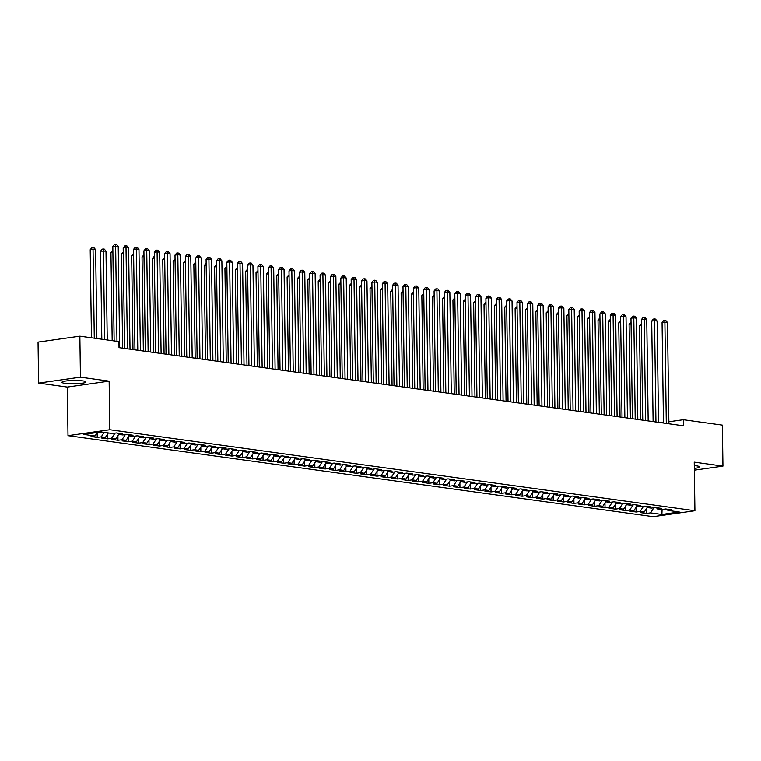 <?xml version="1.0" encoding="UTF-8"?>
<svg xmlns="http://www.w3.org/2000/svg" width="761" height="761" viewBox="0 0 761 761"><rect width="100%" height="100%" fill="white"/><g stroke="black" fill="none" stroke-linecap="round" stroke-linejoin="round"><path stroke-width="1.14" d="M694.327 468.367A11.957 1.665 179.2 0 0 699.597 466.912A11.957 1.665 179.2 0 0 696.458 465.827A11.957 1.665 179.2 0 0 694.289 465.599M82.749 380.871A11.957 1.665 179.2 0 0 69.584 380.624A11.957 1.665 179.2 0 0 61.974 382.288A11.957 1.665 179.2 0 0 65.123 383.373A11.957 1.665 179.2 0 0 78.278 383.62A11.957 1.665 179.2 0 0 85.898 381.955A11.957 1.665 179.2 0 0 82.749 380.871M68.005 435.653L653.109 516.643L694.926 510.726L109.822 429.727L68.005 435.653L67.329 387.064L109.146 381.137L80.438 377.171L38.621 383.087L67.329 387.064M38.621 383.087L38.05 342.098L79.867 336.172L80.438 377.171M662.089 509.48L661.899 514.446L679.297 511.982L667.901 510.403L671.906 509.832L665.694 508.976L661.68 509.537L657.533 508.966L661.547 508.396L655.326 507.539L651.321 508.101L647.173 507.53L651.188 506.959L644.967 506.103L640.952 506.674L636.805 506.094L640.819 505.532L634.607 504.667L630.593 505.237L626.446 504.667L630.46 504.096L624.239 503.23L620.225 503.801L616.087 503.23L620.091 502.66L613.88 501.803L609.865 502.365L605.718 501.794L609.732 501.223L603.511 500.367L599.506 500.928L595.359 500.358L599.364 499.787L593.152 498.931L589.138 499.501L584.99 498.921L589.004 498.36L582.783 497.494L578.779 498.065L574.631 497.485L578.645 496.923L572.424 496.058L568.41 496.629L564.262 496.058L568.277 495.487L562.065 494.621L558.051 495.192L553.903 494.621L557.918 494.051L551.696 493.195L547.682 493.756L543.544 493.185L547.549 492.614L541.337 491.758L537.323 492.329L533.176 491.749L537.19 491.187L530.969 490.322L526.964 490.893L522.817 490.312L526.831 489.751L520.61 488.885L516.595 489.456L512.448 488.885L516.462 488.315L510.241 487.449L506.236 488.02L502.089 487.449L506.103 486.878L499.882 486.022L495.868 486.583L491.73 486.013L495.734 485.442L489.523 484.586L485.508 485.157L481.361 484.576L485.375 484.006L479.154 483.149L475.14 483.72L471.002 483.14L475.007 482.579L468.795 481.713L464.781 482.284L460.633 481.713L464.648 481.142L458.426 480.277L454.422 480.847L450.274 480.277L454.288 479.706L448.067 478.85L444.053 479.411L439.906 478.84L443.92 478.269L437.708 477.413L433.694 477.975L429.546 477.404L433.561 476.833L427.34 475.977L423.325 476.548L419.187 475.967L423.192 475.406L416.98 474.541L412.966 475.111L408.819 474.541L412.833 473.97L406.612 473.104L402.598 473.675L398.46 473.104L402.464 472.533L396.253 471.677L392.238 472.239L388.091 471.668L392.105 471.097L385.884 470.241L381.879 470.802L377.732 470.231L381.746 469.661L375.525 468.805L371.511 469.375L367.363 468.795L371.378 468.234L365.166 467.368L361.152 467.939L357.004 467.359L361.018 466.797L354.797 465.932L350.783 466.503L346.645 465.932L350.65 465.361L344.438 464.495L340.424 465.066L336.276 464.495L340.291 463.925L334.069 463.069L330.065 463.63L325.917 463.059L329.932 462.488L323.71 461.632L319.696 462.203L315.549 461.623L319.563 461.061L313.342 460.196L309.337 460.766L305.19 460.186L309.204 459.625L302.983 458.759L298.968 459.33L294.83 458.759L298.835 458.189L292.624 457.323L288.609 457.894L284.462 457.323L288.476 456.752L282.255 455.896L278.241 456.457L274.103 455.887L278.107 455.316L271.896 454.46L267.882 455.03L263.734 454.45L267.748 453.879L261.527 453.023L257.522 453.594L253.375 453.014L257.389 452.453L251.168 451.587L247.154 452.158L243.006 451.587L247.021 451.016L240.799 450.151L236.795 450.721L232.647 450.151L236.661 449.58L230.44 448.724L226.426 449.285L222.288 448.714L226.293 448.143L220.081 447.287L216.067 447.849L211.919 447.278L215.934 446.707L209.713 445.851L205.698 446.422L201.56 445.841L205.565 445.28L199.353 444.414L195.339 444.985L191.192 444.414L195.206 443.844L188.985 442.978L184.98 443.549L180.833 442.978L184.847 442.407L178.626 441.551L174.611 442.112L170.464 441.542L174.478 440.971L168.267 440.115L164.252 440.676L160.105 440.105L164.119 439.535L157.898 438.678L153.884 439.249L149.746 438.669L153.751 438.108L147.539 437.242L143.525 437.813L139.377 437.242L143.391 436.671L137.17 435.806L133.165 436.376L129.018 435.806L133.032 435.235L126.811 434.369L122.797 434.94L118.649 434.369L122.664 433.799L116.443 432.942L112.438 433.504L101.032 431.934L83.634 434.398L95.03 435.967L91.016 436.538L97.237 437.404L101.251 436.833L105.398 437.404L101.384 437.975L107.596 438.84L111.61 438.269L115.758 438.84L111.743 439.411L117.965 440.267L121.979 439.706L126.117 440.277L122.112 440.847L128.324 441.703L132.338 441.133L136.485 441.713L132.471 442.274L138.692 443.14L142.697 442.569L146.844 443.149L142.83 443.711L149.051 444.576L153.066 444.005L157.213 444.576L153.199 445.147L159.42 446.013L163.425 445.442L167.572 446.013L163.558 446.583L169.779 447.439L173.793 446.878L177.941 447.449L173.927 448.02L180.138 448.876L184.152 448.305L188.3 448.885L184.286 449.447L190.507 450.312L194.521 449.741L198.659 450.322L194.654 450.883L200.866 451.749L204.88 451.178L209.028 451.749L205.013 452.319L211.235 453.185L215.239 452.614L219.387 453.185L215.373 453.756L221.594 454.612L225.608 454.051L229.755 454.621L225.741 455.192L231.962 456.048L235.967 455.478L240.115 456.058L236.1 456.629L242.321 457.485L246.336 456.914L250.474 457.494L246.469 458.055L252.681 458.921L256.695 458.35L260.842 458.921L256.828 459.492L263.049 460.357L267.063 459.787L271.201 460.357L267.197 460.928L273.408 461.784L277.423 461.223L281.57 461.794L277.556 462.365L283.777 463.221L287.782 462.659L291.929 463.23L287.915 463.801L294.136 464.657L298.15 464.086L302.298 464.667L298.283 465.228L304.495 466.093L308.509 465.523L312.657 466.093L308.643 466.664L314.864 467.53L318.878 466.959L323.016 467.53L319.011 468.101L325.223 468.957L329.237 468.395L333.385 468.966L329.37 469.537L335.591 470.393L339.596 469.832L343.744 470.403L339.739 470.973L345.951 471.83L349.965 471.259L354.112 471.839L350.098 472.4L356.319 473.266L360.324 472.695L364.471 473.275L360.457 473.837L366.678 474.702L370.693 474.132L374.84 474.702L370.826 475.273L377.037 476.139L381.052 475.568L385.199 476.139L381.185 476.709L387.406 477.566L391.42 477.004L395.558 477.575L391.554 478.146L397.765 479.002L401.779 478.431L405.927 479.011L401.913 479.573L408.134 480.438L412.139 479.868L416.286 480.448L412.272 481.009L418.493 481.875L422.507 481.304L426.655 481.875L422.64 482.445L428.862 483.311L432.866 482.74L437.014 483.311L432.999 483.882L439.221 484.738L443.235 484.177L447.373 484.747L443.368 485.318L449.58 486.174L453.594 485.604L457.742 486.184L453.727 486.755L459.948 487.611L463.963 487.04L468.101 487.62L464.096 488.182L470.308 489.047L474.322 488.476L478.469 489.047L474.455 489.618L480.676 490.484L484.681 489.913L488.828 490.484L484.814 491.054L491.035 491.91L495.05 491.349L499.197 491.92L495.183 492.491L501.394 493.347L505.409 492.786L509.556 493.356L505.542 493.927L511.763 494.783L515.777 494.212L519.915 494.793L515.91 495.354L522.122 496.22L526.136 495.649L530.284 496.22L526.27 496.79L532.491 497.656L536.495 497.085L540.643 497.656L536.638 498.227L542.85 499.083L546.864 498.522L551.012 499.092L546.997 499.663L553.218 500.519L557.223 499.958L561.371 500.529L557.356 501.099L563.578 501.956L567.592 501.385L571.739 501.965L567.725 502.526L573.937 503.392L577.951 502.821L582.098 503.402L578.084 503.963L584.305 504.828L588.32 504.258L592.458 504.828L588.453 505.399L594.664 506.265L598.679 505.694L602.826 506.265L598.812 506.836L605.033 507.692L609.038 507.13L613.185 507.701L609.171 508.272L615.392 509.128L619.406 508.557L623.554 509.138L619.54 509.699L625.761 510.564L629.766 509.994L633.913 510.574L629.899 511.135L636.12 512.001L640.134 511.43L644.272 512.001L640.267 512.572L646.479 513.437L646.422 508.767M661.899 514.446L650.493 512.866L646.479 513.437M79.867 336.172L118.935 341.584L119.02 347.653L683.397 425.78L683.311 419.711L668.871 421.756M644.272 512.001L647.231 507.539M640.134 511.43L643.521 506.312M667.901 510.403L666.817 509.128M633.913 510.574L636.862 506.103M629.766 509.994L633.152 504.876M657.533 508.966L656.458 507.692M623.554 509.138L626.503 504.667M619.406 508.557L622.793 503.44M647.173 507.53L646.089 506.255M613.185 507.701L616.134 503.24M609.038 507.13L612.424 502.003M636.805 506.094L635.73 504.828M602.826 506.265L605.775 501.803M598.679 505.694L602.065 500.567M626.446 504.667L625.371 503.392M592.458 504.828L595.416 500.367M588.32 504.258L591.697 499.13M616.087 503.23L615.002 501.956M582.098 503.402L585.047 498.931M577.951 502.821L581.337 497.704M605.718 501.794L604.643 500.519M571.739 501.965L574.688 497.494M567.592 501.385L570.978 496.267M595.359 500.358L594.274 499.083M561.371 500.529L564.32 496.058M557.223 499.958L560.61 494.831M584.99 498.921L583.915 497.646M551.012 499.092L553.96 494.631M546.864 498.522L550.251 493.394M574.631 497.485L573.547 496.22M540.643 497.656L543.592 493.195M536.495 497.085L539.882 491.958M564.262 496.058L563.188 494.783M530.284 496.22L533.233 491.758M526.136 495.649L529.523 490.531M553.903 494.621L552.828 493.347M519.915 494.793L522.874 490.322M515.777 494.212L519.154 489.095M543.544 493.185L542.46 491.91M509.556 493.356L512.505 488.885M505.409 492.786L508.795 487.658M533.176 491.749L532.101 490.474M499.197 491.92L502.146 487.459M495.05 491.349L498.436 486.222M522.817 490.312L521.732 489.047M488.828 490.484L491.777 486.022M484.681 489.913L488.067 484.786M512.448 488.885L511.373 487.611M478.469 489.047L481.418 484.586M474.322 488.476L477.708 483.359M502.089 487.449L501.014 486.174M468.101 487.62L471.049 483.149M463.963 487.04L467.34 481.922M491.73 486.013L490.645 484.738M457.742 486.184L460.69 481.713M453.594 485.604L456.981 480.486M481.361 484.576L480.286 483.302M447.373 484.747L450.331 480.286M443.235 484.177L446.621 479.05M471.002 483.14L469.918 481.875M437.014 483.311L439.963 478.85M432.866 482.74L436.253 477.613M460.633 481.713L459.558 480.438M426.655 481.875L429.604 477.413M422.507 481.304L425.894 476.186M450.274 480.277L449.19 479.002M416.286 480.448L419.235 475.977M412.139 479.868L415.525 474.75M439.906 478.84L438.831 477.566M405.927 479.011L408.876 474.541M401.779 478.431L405.166 473.313M429.546 477.404L428.472 476.129M395.558 477.575L398.517 473.114M391.42 477.004L394.797 471.877M419.187 475.967L418.103 474.702M385.199 476.139L388.148 471.677M381.052 475.568L384.438 470.441M408.819 474.541L407.744 473.266M374.84 474.702L377.789 470.241M370.693 474.132L374.079 469.004M398.46 473.104L397.375 471.83M364.471 473.275L367.42 468.805M360.324 472.695L363.71 467.577M388.091 471.668L387.016 470.393M354.112 471.839L357.061 467.368M349.965 471.259L353.351 466.141M377.732 470.231L376.647 468.957M343.744 470.403L346.693 465.932M339.596 469.832L342.983 464.705M367.363 468.795L366.288 467.52M333.385 468.966L336.333 464.505M329.237 468.395L332.624 463.268M357.004 467.359L355.929 466.093M323.016 467.53L325.974 463.069M318.878 466.959L322.255 461.832M346.645 465.932L345.561 464.657M312.657 466.093L315.606 461.632M308.509 465.523L311.896 460.405M336.276 464.495L335.201 463.221M302.298 464.667L305.247 460.196M298.15 464.086L301.537 458.969M325.917 463.059L324.833 461.784M291.929 463.23L294.878 458.759M287.782 462.659L291.168 457.532M315.549 461.623L314.474 460.348M281.57 461.794L284.519 457.332M277.423 461.223L280.809 456.096M305.19 460.186L304.115 458.921M271.201 460.357L274.15 455.896M267.063 459.787L270.44 454.659M294.83 458.759L293.746 457.485M260.842 458.921L263.791 454.46M256.695 458.35L260.081 453.233M284.462 457.323L283.387 456.048M250.474 457.494L253.432 453.023M246.336 456.914L249.713 451.796M274.103 455.887L273.018 454.612M240.115 456.058L243.063 451.587M235.967 455.478L239.354 450.36M263.734 454.45L262.659 453.175M229.755 454.621L232.704 450.16M225.608 454.051L228.994 448.923M253.375 453.014L252.291 451.749M219.387 453.185L222.336 448.724M215.239 452.614L218.626 447.487M243.006 451.587L241.931 450.312M209.028 451.749L211.977 447.287M204.88 451.178L208.267 446.06M232.647 450.151L231.572 448.876M198.659 450.322L201.608 445.851M194.521 449.741L197.898 444.624M222.288 448.714L221.204 447.439M188.3 448.885L191.249 444.414M184.152 448.305L187.539 443.187M211.919 447.278L210.845 446.003M177.941 447.449L180.89 442.988M173.793 446.878L177.18 441.751M201.56 445.841L200.476 444.576M167.572 446.013L170.521 441.551M163.425 445.442L166.811 440.315M191.192 444.414L190.117 443.14M157.213 444.576L160.162 440.115M153.066 444.005L156.452 438.888M180.833 442.978L179.748 441.703M146.844 443.149L149.793 438.678M142.697 442.569L146.083 437.451M170.464 441.542L169.389 440.267M136.485 441.713L139.434 437.242M132.338 441.133L135.724 436.015M160.105 440.105L159.03 438.831M126.117 440.277L129.075 435.815M121.979 439.706L125.356 434.579M149.746 438.669L148.661 437.404M115.758 438.84L118.706 434.379M111.61 438.269L114.997 433.142M139.377 437.242L138.302 435.967M105.398 437.404L108.347 432.942M101.251 436.833L104.2 432.372M129.018 435.806L127.934 434.531M95.03 435.967L97.36 432.448M118.649 434.369L117.575 433.095M663.468 422.517L661.661 422.774M694.355 470.155L722.95 466.113L722.379 425.114L683.311 419.711M109.146 381.137L109.822 429.727M722.95 466.113L694.241 462.136L694.926 510.726M650.493 512.866L653.88 507.739M97.237 437.404L97.17 432.733M107.596 438.84L107.539 434.17M117.965 440.267L117.898 435.596M128.324 441.703L128.257 437.033M138.692 443.14L138.626 438.469M149.051 444.576L148.985 439.906M159.42 446.013L159.353 441.342M169.779 447.439L169.713 442.778M180.138 448.876L180.081 444.205M190.507 450.312L190.44 445.642M200.866 451.749L200.799 447.078M211.235 453.185L211.168 448.514M221.594 454.612L221.527 449.951M231.962 456.048L231.896 451.378M242.321 457.485L242.255 452.814M252.681 458.921L252.623 454.25M263.049 460.357L262.983 455.687M273.408 461.784L273.342 457.123M283.777 463.221L283.71 458.55M294.136 464.657L294.069 459.986M304.495 466.093L304.438 461.423M314.864 467.53L314.797 462.859M325.223 468.957L325.156 464.296M335.591 470.393L335.525 465.722M345.951 471.83L345.884 467.159M356.319 473.266L356.253 468.595M366.678 474.702L366.612 470.032M377.037 476.139L376.98 471.468M387.406 477.566L387.339 472.904M397.765 479.002L397.699 474.331M408.134 480.438L408.067 475.768M418.493 481.875L418.426 477.204M428.862 483.311L428.795 478.64M439.221 484.738L439.154 480.077M449.58 486.174L449.523 481.504M459.948 487.611L459.882 482.94M470.308 489.047L470.241 484.377M480.676 490.484L480.61 485.813M491.035 491.91L490.969 487.249M501.394 493.347L501.337 488.676M511.763 494.783L511.696 490.113M522.122 496.22L522.056 491.549M532.491 497.656L532.424 492.985M542.85 499.083L542.783 494.422M553.218 500.519L553.152 495.849M563.578 501.956L563.511 497.285M573.937 503.392L573.88 498.721M584.305 504.828L584.239 500.158M594.664 506.265L594.598 501.594M605.033 507.692L604.966 503.021M615.392 509.128L615.326 504.457M625.761 510.564L625.694 505.894M636.12 512.001L636.053 507.33M116.975 341.309L115.643 246.098L118.24 246.459L119.648 347.739M114.14 340.918L112.818 246.497L115.643 246.098L115.548 244.357L116.585 244.5L118.24 246.459M112.818 246.497L114.416 244.519L115.548 244.357M96.875 338.531L95.639 249.665L93.042 249.304L90.217 249.703L91.453 337.779M90.217 249.703L91.815 247.715L92.947 247.553L93.042 249.304L94.288 338.169M92.947 247.553L93.984 247.696L95.639 249.665M127.429 348.814L126.012 247.534L128.599 247.896L130.017 349.175M124.585 348.424L123.187 247.934L126.012 247.534L125.917 245.793L126.954 245.936L128.599 247.896M123.187 247.934L124.785 245.946L125.917 245.793M137.789 350.25L136.371 248.971L138.968 249.332L140.376 350.612M134.954 349.86L133.546 249.37L136.371 248.971L136.276 247.22L137.313 247.373L138.968 249.332M133.546 249.37L135.144 247.382L136.276 247.22M107.244 339.958L105.998 251.092L100.585 251.14L101.812 339.206M100.585 251.14L102.183 249.151L103.315 248.99L103.41 250.74L104.647 339.606M103.315 248.99L104.343 249.132L105.998 251.092M112.904 252.291L110.944 252.576L112.181 340.643M110.944 252.576L112.875 250.54M148.148 351.687L146.74 250.407L149.327 250.769L150.745 352.048M145.313 351.297L143.915 250.807L146.74 250.407L146.635 248.657L147.672 248.799L149.327 250.769M143.915 250.807L145.513 248.818L146.635 248.657M158.516 353.123L157.099 251.843L159.686 252.195L161.104 353.485M155.682 352.733L154.274 252.243L157.099 251.843L157.004 250.093L158.041 250.236L159.686 252.195M154.274 252.243L155.872 250.255L157.004 250.093M123.263 253.727L121.313 254.003L122.626 348.158M121.313 254.003L123.244 251.977M133.632 255.163L131.672 255.439L132.985 349.584M131.672 255.439L133.603 253.403M168.875 354.559L167.468 253.27L170.055 253.632L171.472 354.911M166.041 354.16L164.642 253.67L167.468 253.27L167.363 251.53L168.4 251.672L170.055 253.632M164.642 253.67L166.231 251.691L167.363 251.53M143.991 256.6L142.041 256.876L143.353 351.021M142.041 256.876L143.972 254.84M179.244 355.986L177.827 254.707L180.414 255.068L181.831 356.348M176.4 355.596L175.001 255.106L177.827 254.707L177.732 252.966L178.768 253.109L180.414 255.068M175.001 255.106L176.6 253.118L177.732 252.966M154.359 258.036L152.4 258.312L153.712 352.457M152.4 258.312L154.331 256.276M189.603 357.423L188.186 256.143L190.783 256.505L192.191 357.784M186.768 357.033L185.361 256.543L188.186 256.143L188.091 254.393L189.128 254.545L190.783 256.505M185.361 256.543L186.959 254.555L188.091 254.393M164.718 259.463L162.759 259.748L164.081 353.894M162.759 259.748L164.69 257.713M199.962 358.859L198.554 257.579L201.142 257.941L202.559 359.221M197.128 358.469L195.729 257.979L198.554 257.579L198.459 255.829L199.487 255.972L201.142 257.941M195.729 257.979L197.327 255.991L198.459 255.829M175.078 260.899L173.127 261.175L174.44 355.33M173.127 261.175L175.059 259.149M210.331 360.295L208.914 259.016L211.51 259.368L212.918 360.657M207.496 359.905L206.088 259.415L208.914 259.016L208.818 257.266L209.855 257.408L211.51 259.368M206.088 259.415L207.686 257.427L208.818 257.266M185.446 262.336L183.487 262.612L184.799 356.757M183.487 262.612L185.418 260.576M220.69 361.732L219.282 260.443L221.87 260.804L223.287 362.084M217.855 361.332L216.457 260.852L219.282 260.443L219.178 258.702L220.214 258.845L221.87 260.804M216.457 260.852L218.055 258.864L219.178 258.702M195.805 263.772L193.855 264.048L195.168 358.193M193.855 264.048L195.786 262.012M231.059 363.168L229.641 261.879L232.229 262.241L233.646 363.52M228.224 362.769L226.816 262.279L229.641 261.879L229.546 260.138L230.583 260.281L232.229 262.241M226.816 262.279L228.414 260.3L229.546 260.138M206.174 265.209L204.214 265.484L205.527 359.63M204.214 265.484L206.145 263.449M241.418 364.595L240.01 263.316L242.597 263.677L244.015 364.957M238.583 364.205L237.185 263.715L240.01 263.316L239.905 261.575L240.942 261.717L242.597 263.677M237.185 263.715L238.773 261.727L239.905 261.575M216.533 266.635L214.573 266.921L215.896 361.066M214.573 266.921L216.514 264.885M251.786 366.031L250.369 264.752L252.956 265.113L254.374 366.393M248.942 365.641L247.544 265.151L250.369 264.752L250.274 263.002L251.311 263.144L252.956 265.113M247.544 265.151L249.142 263.163L250.274 263.002M226.902 268.072L224.942 268.348L226.255 362.502M224.942 268.348L226.873 266.321M262.145 367.468L260.728 266.188L263.325 266.54L264.733 367.829M259.311 367.078L257.903 266.588L260.728 266.188L260.633 264.438L261.67 264.581L263.325 266.54M257.903 266.588L259.501 264.6L260.633 264.438M237.261 269.508L235.301 269.784L236.623 363.929M235.301 269.784L237.232 267.748M272.505 368.904L271.097 267.625L273.684 267.977L275.101 369.256M269.67 368.505L268.272 268.024L271.097 267.625L270.992 265.874L272.029 266.017L273.684 267.977M268.272 268.024L269.87 266.036L270.992 265.874M247.62 270.945L245.67 271.22L246.983 365.366M245.67 271.22L247.601 269.185M282.873 370.341L281.456 269.052L284.053 269.413L285.461 370.693M280.038 369.941L278.631 269.451L281.456 269.052L281.361 267.311L282.398 267.453L284.053 269.413M278.631 269.451L280.229 267.472L281.361 267.311M257.989 272.381L256.029 272.657L257.342 366.802M256.029 272.657L257.96 270.621M293.232 371.768L291.824 270.488L294.412 270.849L295.829 372.129M290.398 371.378L288.999 270.887L291.824 270.488L291.72 268.747L292.757 268.89L294.412 270.849M288.999 270.887L290.597 268.899L291.72 268.747M268.348 273.817L266.398 274.093L267.71 368.238M266.398 274.093L268.329 272.058M303.601 373.204L302.184 271.924L304.771 272.286L306.188 373.565M300.766 372.814L299.358 272.324L302.184 271.924L302.088 270.174L303.125 270.317L304.771 272.286M299.358 272.324L300.956 270.336L302.088 270.174M278.716 275.244L276.757 275.52L278.069 369.675M276.757 275.52L278.688 273.494M313.96 374.64L312.543 273.361L315.14 273.713L316.547 375.002M311.125 374.25L309.717 273.76L312.543 273.361L312.448 271.61L313.484 271.753L315.14 273.713M309.717 273.76L311.316 271.772L312.448 271.61M289.075 276.681L287.116 276.956L288.438 371.102M287.116 276.956L289.056 274.921M324.329 376.077L322.911 274.797L325.499 275.149L326.916 376.429M321.484 375.687L320.086 275.197L322.911 274.797L322.816 273.047L323.853 273.189L325.499 275.149M320.086 275.197L321.684 273.209L322.816 273.047M299.444 278.117L297.484 278.393L298.797 372.538M297.484 278.393L299.415 276.357M334.688 377.513L333.27 276.224L335.867 276.585L337.275 377.865M331.853 377.114L330.445 276.624L333.27 276.224L333.175 274.483L334.212 274.626L335.867 276.585M330.445 276.624L332.043 274.645L333.175 274.483M309.803 279.553L307.844 279.829L309.156 373.974M307.844 279.829L309.775 277.794M345.047 378.94L343.639 277.66L346.226 278.022L347.644 379.301M342.212 378.55L340.814 278.06L343.639 277.66L343.534 275.92L344.571 276.062L346.226 278.022M340.814 278.06L342.412 276.072L343.534 275.92M320.162 280.99L318.212 281.266L319.525 375.411M318.212 281.266L320.143 279.23M355.416 380.376L353.998 279.097L356.595 279.458L358.003 380.738M352.581 379.986L351.173 279.496L353.998 279.097L353.903 277.346L354.94 277.489L356.595 279.458M351.173 279.496L352.771 277.508L353.903 277.346M365.775 381.813L364.367 280.533L366.954 280.885L368.372 382.174M362.94 381.423L361.542 280.933L364.367 280.533L364.262 278.783L365.299 278.926L366.954 280.885M361.542 280.933L363.13 278.945L364.262 278.783M376.143 383.249L374.726 281.97L377.313 282.321L378.731 383.611M373.299 382.859L371.901 282.369L374.726 281.97L374.631 280.219L375.668 280.362L377.313 282.321M371.901 282.369L373.499 280.381L374.631 280.219M386.502 384.685L385.085 283.396L387.682 283.758L389.09 385.037M383.668 384.286L382.26 283.796L385.085 283.396L384.99 281.656L386.027 281.798L387.682 283.758M382.26 283.796L383.858 281.817L384.99 281.656M396.871 386.112L395.454 284.833L398.041 285.194L399.458 386.474M394.027 385.722L392.628 285.232L395.454 284.833L395.359 283.092L396.386 283.235L398.041 285.194M392.628 285.232L394.227 283.244L395.359 283.092M407.23 387.549L405.813 286.269L408.41 286.631L409.818 387.91M404.395 387.159L402.988 286.669L405.813 286.269L405.718 284.519L406.755 284.671L408.41 286.631M402.988 286.669L404.586 284.681L405.718 284.519M417.589 388.985L416.181 287.706L418.769 288.067L420.186 389.347M414.755 388.595L413.356 288.105L416.181 287.706L416.077 285.955L417.114 286.098L418.769 288.067M413.356 288.105L414.954 286.117L416.077 285.955M427.958 390.422L426.541 289.142L429.128 289.494L430.545 390.783M425.123 390.032L423.715 289.541L426.541 289.142L426.445 287.392L427.482 287.534L429.128 289.494M423.715 289.541L425.313 287.553L426.445 287.392M438.317 391.858L436.909 290.569L439.497 290.93L440.914 392.21M435.482 391.458L434.084 290.978L436.909 290.569L436.804 288.828L437.841 288.971L439.497 290.93M434.084 290.978L435.673 288.99L436.804 288.828M448.686 393.285L447.268 292.005L449.856 292.367L451.273 393.646M445.841 392.895L444.443 292.405L447.268 292.005L447.173 290.264L448.21 290.407L449.856 292.367M444.443 292.405L446.041 290.426L447.173 290.264M459.045 394.721L457.627 293.442L460.224 293.803L461.632 395.083M456.21 394.331L454.802 293.841L457.627 293.442L457.532 291.691L458.569 291.844L460.224 293.803M454.802 293.841L456.4 291.853L457.532 291.691M469.404 396.158L467.996 294.878L470.583 295.239L472.001 396.519M466.569 395.768L465.171 295.278L467.996 294.878L467.891 293.128L468.928 293.27L470.583 295.239M465.171 295.278L466.769 293.289L467.891 293.128M479.772 397.594L478.355 296.314L480.952 296.666L482.36 397.955M476.938 397.204L475.53 296.714L478.355 296.314L478.26 294.564L479.297 294.707L480.952 296.666M475.53 296.714L477.128 294.726L478.26 294.564M490.132 399.03L488.724 297.741L491.311 298.103L492.728 399.382M487.297 398.631L485.899 298.15L488.724 297.741L488.619 296L489.656 296.143L491.311 298.103M485.899 298.15L487.497 296.162L488.619 296M500.5 400.467L499.083 299.178L501.67 299.539L503.088 400.819M497.665 400.067L496.258 299.577L499.083 299.178L498.988 297.437L500.025 297.58L501.67 299.539M496.258 299.577L497.856 297.599L498.988 297.437M510.859 401.894L509.442 300.614L512.039 300.976L513.456 402.255M508.025 401.504L506.617 301.014L509.442 300.614L509.347 298.873L510.384 299.016L512.039 300.976M506.617 301.014L508.215 299.025L509.347 298.873M521.228 403.33L519.811 302.05L522.398 302.412L523.815 403.691M518.384 402.94L516.985 302.45L519.811 302.05L519.715 300.3L520.752 300.443L522.398 302.412M516.985 302.45L518.583 300.462L519.715 300.3M531.587 404.766L530.17 303.487L532.767 303.839L534.174 405.128M528.752 404.376L527.344 303.886L530.17 303.487L530.075 301.736L531.111 301.879L532.767 303.839M527.344 303.886L528.943 301.898L530.075 301.736M541.946 406.203L540.538 304.923L543.126 305.275L544.543 406.555M539.111 405.803L537.713 305.323L540.538 304.923L540.434 303.173L541.471 303.316L543.126 305.275M537.713 305.323L539.311 303.335L540.434 303.173M552.315 407.639L550.897 306.35L553.494 306.712L554.902 407.991M549.48 407.24L548.072 306.75L550.897 306.35L550.802 304.609L551.839 304.752L553.494 306.712M548.072 306.75L549.67 304.771L550.802 304.609M562.674 409.066L561.266 307.786L563.853 308.148L565.271 409.428M559.839 408.676L558.441 308.186L561.266 307.786L561.161 306.046L562.198 306.188L563.853 308.148M558.441 308.186L560.029 306.198L561.161 306.046M573.043 410.502L571.625 309.223L574.213 309.584L575.63 410.864M570.208 410.112L568.8 309.622L571.625 309.223L571.53 307.473L572.567 307.615L574.213 309.584M568.8 309.622L570.398 307.634L571.53 307.473M583.402 411.939L581.984 310.659L584.581 311.011L585.989 412.3M580.567 411.549L579.159 311.059L581.984 310.659L581.889 308.909L582.926 309.052L584.581 311.011M579.159 311.059L580.757 309.071L581.889 308.909M593.77 413.375L592.353 312.096L594.94 312.448L596.358 413.737M590.926 412.985L589.528 312.495L592.353 312.096L592.258 310.345L593.285 310.488L594.94 312.448M589.528 312.495L591.126 310.507L592.258 310.345M604.129 414.812L602.712 313.522L605.309 313.884L606.717 415.164M601.295 414.412L599.887 313.922L602.712 313.522L602.617 311.782L603.654 311.924L605.309 313.884M599.887 313.922L601.485 311.943L602.617 311.782M614.488 416.238L613.081 314.959L615.668 315.32L617.085 416.6M611.654 415.848L610.255 315.358L613.081 314.959L612.976 313.218L614.013 313.361L615.668 315.32M610.255 315.358L611.854 313.37L612.976 313.218M330.531 282.417L328.571 282.702L329.884 376.847M328.571 282.702L330.502 280.666M340.89 283.853L338.94 284.129L340.253 378.284M338.94 284.129L340.871 282.103M351.259 285.289L349.299 285.565L350.612 379.71M349.299 285.565L351.23 283.53M361.618 286.726L359.658 287.002L360.98 381.147M359.658 287.002L361.589 284.966M371.977 288.162L370.027 288.438L371.339 382.583M370.027 288.438L371.958 286.402M382.345 289.589L380.386 289.874L381.699 384.02M380.386 289.874L382.317 287.839M392.705 291.025L390.754 291.301L392.067 385.456M390.754 291.301L392.686 289.275M403.073 292.462L401.114 292.738L402.426 386.883M401.114 292.738L403.045 290.702M413.432 293.898L411.473 294.174L412.795 388.319M411.473 294.174L413.413 292.138M423.801 295.335L421.841 295.61L423.154 389.756M421.841 295.61L423.772 293.575M434.16 296.761L432.2 297.047L433.523 391.192M432.2 297.047L434.131 295.011M444.519 298.198L442.569 298.474L443.882 392.628M442.569 298.474L444.5 296.448M454.888 299.634L452.928 299.91L454.241 394.055M452.928 299.91L454.859 297.874M465.247 301.071L463.297 301.346L464.61 395.492M463.297 301.346L465.228 299.311M475.615 302.507L473.656 302.783L474.969 396.928M473.656 302.783L475.587 300.747M485.975 303.943L484.015 304.219L485.337 398.364M484.015 304.219L485.956 302.184M496.343 305.37L494.384 305.646L495.696 399.801M494.384 305.646L496.315 303.62M506.702 306.807L504.743 307.083L506.055 401.228M504.743 307.083L506.674 305.047M517.061 308.243L515.111 308.519L516.424 402.664M515.111 308.519L517.042 306.483M527.43 309.679L525.471 309.955L526.783 404.101M525.471 309.955L527.402 307.92M537.789 311.116L535.839 311.392L537.152 405.537M535.839 311.392L537.77 309.356M548.158 312.543L546.198 312.819L547.511 406.973M546.198 312.819L548.129 310.792M558.517 313.979L556.557 314.255L557.88 408.41M556.557 314.255L558.498 312.229M568.886 315.415L566.926 315.691L568.239 409.837M566.926 315.691L568.857 313.656M579.245 316.852L577.285 317.128L578.598 411.273M577.285 317.128L579.216 315.092M589.604 318.288L587.654 318.564L588.966 412.709M587.654 318.564L589.585 316.528M624.857 417.675L623.44 316.395L626.027 316.757L627.445 418.036M622.022 417.285L620.615 316.795L623.44 316.395L623.345 314.645L624.381 314.797L626.027 316.757M620.615 316.795L622.213 314.807L623.345 314.645M599.972 319.715L598.013 320L599.326 414.146M598.013 320L599.944 317.965M635.216 419.111L633.808 317.832L636.396 318.193L637.813 419.473M632.381 418.721L630.983 318.231L633.808 317.832L633.704 316.081L634.741 316.224L636.396 318.193M630.983 318.231L632.572 316.243L633.704 316.081M610.332 321.152L608.372 321.427L609.694 415.582M608.372 321.427L610.312 319.401M645.585 420.548L644.167 319.268L646.755 319.62L648.172 420.909M642.741 420.158L641.342 319.668L644.167 319.268L644.072 317.518L645.109 317.66L646.755 319.62M641.342 319.668L642.94 317.679L644.072 317.518M620.7 322.588L618.741 322.864L620.053 417.009M618.741 322.864L620.672 320.828M655.944 421.984L654.527 320.695L657.124 321.056L658.531 422.336M653.109 421.584L651.701 321.094L654.527 320.695L654.431 318.954L655.468 319.097L657.124 321.056M651.701 321.094L653.299 319.116L654.431 318.954M631.059 324.024L629.1 324.3L630.422 418.445M629.1 324.3L631.031 322.264M666.303 423.411L664.895 322.131L667.483 322.493L668.9 423.772M663.468 423.021L662.07 322.531L664.895 322.131L664.8 320.391L665.827 320.533L667.483 322.493M662.07 322.531L663.668 320.543L664.8 320.391M641.418 325.461L639.468 325.737L640.781 419.882M639.468 325.737L641.399 323.701"/></g></svg>
